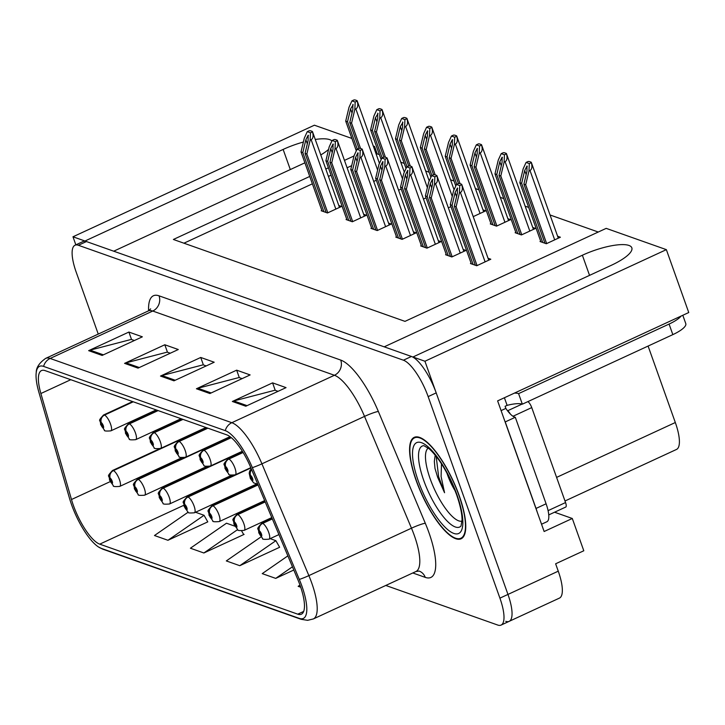 <?xml version="1.0" encoding="UTF-8"?>
<svg xmlns="http://www.w3.org/2000/svg" width="725" height="725" viewBox="0 0 725 725"><rect width="100%" height="100%" fill="white"/><g stroke="black" fill="none" stroke-linecap="round" stroke-linejoin="round"><path stroke-width="1.09" d="M505.76 621.316A34.918 10.676 -114.8 0 0 509.14 621.361A34.918 10.676 -114.8 0 0 507.962 594.428L424.932 361.24L412.942 356.999L611.112 265.395A37.247 10.132 -19.6 0 0 631.828 247.823A37.247 10.132 -19.6 0 0 582.374 255.236L384.205 346.84L113.707 251.194L304.899 162.817M554.58 512.222L572.297 518.484L544.131 531.507L497.622 400.88L688.75 312.529L666.357 249.645L424.932 361.24M572.297 518.484L583.797 550.773L555.631 563.787L558.259 571.173L507.962 594.428L436.196 392.896A34.918 10.676 -114.8 0 0 411.456 356.473L86.447 241.552A34.918 10.676 -114.8 0 0 83.067 241.507L75.019 245.231A34.918 10.676 -114.8 0 0 76.198 272.165L98.247 334.08M385.782 585.456L497.713 625.041A34.918 10.676 -114.8 0 0 501.093 625.077L559.437 598.107A34.918 10.676 -114.8 0 0 558.259 571.173M351.888 138.448L314.405 125.198L72.98 236.785L75.844 244.851M303.376 142.037A37.247 10.132 -19.6 0 0 283.14 149.432L84.97 241.026L72.98 236.785M320.785 154.942A37.247 10.132 -19.6 0 0 328.588 149.404M331.914 140.931A37.247 10.132 -19.6 0 0 315.275 139.463M309.747 176.438L173.384 239.468L404.994 321.365L606.191 228.366L666.357 249.645M373.275 146.015L374.58 146.477L373.602 146.921M353.99 155.984L344.466 160.388M328.416 167.81L325.797 169.016M648.096 346.061L675.319 422.521A34.918 10.676 65.2 0 1 676.498 449.446L565.002 500.984M379.402 154.633L377.208 153.863L374.58 146.477M598.27 232.027L550.039 214.972M528.652 207.413L525.163 206.172M503.784 198.614L500.286 197.381M478.908 189.814L475.41 188.582M454.031 181.023L450.533 179.791M429.155 172.224L425.657 170.991M404.278 163.433L400.78 162.192M377.208 153.863L376.23 154.307M351.688 165.653L347.094 167.774M331.053 175.196L328.425 176.402M312.375 183.824L183.933 243.192M540.687 241.198L540.016 241.507L546.306 243.736L560.389 237.22L557.616 236.241M515.81 232.408L515.14 232.716L521.429 234.936L535.512 228.429L532.739 227.451M473.217 216.63L485.759 210.839L482.986 209.851M448.34 207.839L450.959 206.625M423.463 199.04L426.083 197.825M398.587 190.24L401.206 189.035M490.934 223.608L490.263 223.916L496.552 226.137L510.636 219.63L507.862 218.651M373.71 181.449L376.329 180.235M471.114 263.211L470.443 263.519L476.724 265.749L490.807 259.233L488.034 258.254M446.237 254.412L445.567 254.729L451.847 256.949L465.93 250.442L463.157 249.454M396.484 236.821L395.814 237.129L402.094 239.359L416.177 232.843L413.404 231.864M371.608 228.031L370.937 228.339L377.218 230.559L391.301 224.052L388.528 223.073M346.731 219.231L346.061 219.539L352.341 221.768L366.424 215.252L363.651 214.274M421.361 245.621L420.69 245.929L426.971 248.149L441.054 241.642L438.281 240.664M321.855 210.431L321.184 210.748L327.464 212.969L341.557 206.462L338.774 205.474M459.224 495.683A55.87 17.083 -114.8 0 0 414.238 437.347A55.87 17.083 -114.8 0 0 416.123 480.439A55.87 17.083 -114.8 0 0 461.118 538.775A55.87 17.083 -114.8 0 0 459.224 495.683M300.114 585.483A37.247 11.383 65.2 0 1 301.364 614.211A37.247 11.383 65.2 0 1 297.767 614.175L99.742 544.149A37.247 11.383 65.2 0 1 71.485 499.516L40.881 393.521A37.247 11.383 65.2 0 1 41.488 370.575A37.247 11.383 65.2 0 1 45.095 370.62L226.771 434.864A37.247 11.383 65.2 0 1 250.859 467.77L297.803 579.547A37.247 11.383 65.2 0 1 300.114 585.483M301.908 586.126A41.905 12.805 -114.8 0 0 299.316 579.438L252.363 467.661A41.905 12.805 -114.8 0 0 225.267 430.641L43.591 366.397A41.905 12.805 -114.8 0 0 36.25 372.315A41.905 12.805 -114.8 0 0 38.851 392.162L69.455 498.157A41.905 12.805 -114.8 0 0 98.627 547.058A41.905 12.805 -114.8 0 0 101.246 548.372L299.271 618.389A41.905 12.805 -114.8 0 0 301.908 586.126M509.14 621.361A34.918 10.676 -114.8 0 0 507.962 594.428L499.915 598.143L428.149 396.611A34.918 10.676 -114.8 0 0 403.408 360.198L78.4 245.277A34.918 10.676 -114.8 0 0 75.019 245.231M188.156 512.185L154.479 535.521L167.946 540.279L207.785 521.873L207.549 521.456M234.846 526.169L226.49 523.214L190.403 548.218L203.87 552.985L244.108 534.388L243.473 534.162M261 536.899L226.318 560.923L239.794 565.69L279.632 547.275L279.397 546.868M501.093 625.077A34.918 10.676 -114.8 0 0 499.915 598.143M88.649 350.655L128.887 332.059L142.363 336.826L102.125 355.422L88.649 350.655A9.307 8.501 109.5 0 1 90.09 350.139L103.385 354.842M196.421 388.763L236.658 370.167L250.125 374.925L209.887 393.53L196.421 388.763A9.307 8.501 109.5 0 1 197.862 388.247L211.147 392.941M232.344 401.469L272.582 382.863L286.049 387.63L245.811 406.227L232.344 401.469A9.307 8.501 109.5 0 1 233.785 400.952L247.071 405.647M124.573 363.361L164.811 344.765L178.287 349.522L138.04 368.119L124.573 363.361A9.307 8.501 109.5 0 1 126.014 362.844L139.3 367.539M160.497 376.058L200.734 357.461L214.201 362.228L173.964 380.824L160.497 376.058A9.307 8.501 109.5 0 1 161.938 375.541L175.223 380.244M287.861 555.876L262.242 573.629L275.718 578.387L293.806 570.022M299.969 585.084L298.165 586.326L300.712 587.232M200.734 357.461L203.39 364.929M206.208 365.926L203.118 364.829L161.938 375.541M164.811 344.765L167.466 352.223M170.284 353.22L167.194 352.132L126.014 362.844M272.582 382.863L275.237 390.331M278.056 391.328L274.965 390.231L233.785 400.952M236.658 370.167L239.313 377.625M242.132 378.622L239.042 377.535L197.862 388.247M128.887 332.059L131.551 339.527M134.361 340.514L131.27 339.427L90.09 350.139M239.794 565.69L275.881 540.687L279.632 547.275M270.135 538.648L275.881 540.687M275.718 578.387L292.447 566.796M203.87 552.985L237.646 529.585M241.642 530.936L243.709 534.57M167.946 540.279L204.042 515.276L207.785 521.873M195.514 512.258L204.042 515.276M323.876 211.7L302.814 152.558L305.868 139.744L308.161 135.212L308.46 135.593M132.974 401.695L104.228 414.981A5.818 5.374 104.6 0 0 101.174 422.612A2.909 0.888 -114.8 0 0 101.038 424.859A2.909 0.888 -114.8 0 0 103.104 427.895A2.909 0.888 -114.8 0 0 103.285 425.657A2.909 0.888 -114.8 0 0 101.273 422.639L102.651 426.318L101.174 422.612M101.273 422.639A5.818 5.238 -66.2 0 1 104.527 415.081A8.727 2.664 65.2 0 1 110.562 424.125A8.727 2.664 65.2 0 1 110.852 430.858C106.022 431.266 103.874 431.013 104.409 430.106L100.585 424.487C100.721 418.76 96.86 422.494 103.53 415.008A8.727 2.664 65.2 0 1 104.228 414.981M133.264 401.795L104.527 415.081M322.081 211.066L301.02 151.924L304.31 138.122L307.246 131.669L309.285 130.727A5.818 1.586 -19.6 0 1 310.708 130.844L312.049 131.325A5.818 1.586 -19.6 0 1 312.502 131.696A5.818 1.586 -19.6 0 1 312.529 131.877C313.581 135.965 313.127 138.575 311.152 139.717L310.146 140.179L310.49 132.82L307.246 131.669M327.8 212.815L306.856 153.99L310.146 140.179M306.856 153.99L305.062 153.356L326.114 212.488M308.161 135.212L308.116 140.541L305.062 153.356M302.814 152.558L301.02 151.924M310.49 132.82L312.529 131.877M357.271 149.142L347.52 121.755L350.565 108.931L353.157 104.781M206.09 427.551L113.136 470.507A5.818 5.374 104.6 0 0 110.073 478.138A2.909 0.888 -114.8 0 0 109.946 480.394A2.909 0.888 -114.8 0 0 112.003 483.43A2.909 0.888 -114.8 0 0 112.185 481.192A2.909 0.888 -114.8 0 0 110.173 478.174L111.55 481.853L110.073 478.138M110.173 478.174A5.818 5.238 -66.2 0 1 113.426 470.616A8.727 2.664 65.2 0 1 119.462 479.66A8.727 2.664 65.2 0 1 119.761 486.393C114.931 486.801 112.783 486.548 113.308 485.641L109.493 480.022C109.62 474.295 105.768 478.029 112.429 470.543A8.727 2.664 65.2 0 1 113.136 470.507M206.38 427.65L113.426 470.616M356.292 150.809L345.716 121.12L349.006 107.309L351.942 100.866L353.99 99.923A5.818 1.586 -19.6 0 1 355.404 100.041L356.754 100.512A5.818 1.586 -19.6 0 1 357.208 100.893A5.818 1.586 -19.6 0 1 357.235 101.065C358.286 105.152 357.824 107.771 355.848 108.913L354.842 109.375L355.187 102.017L351.942 100.866M360.561 148.48L351.562 123.177L354.842 109.375M351.562 123.177L349.758 122.543L358.957 148.362M352.867 104.4L352.812 109.729L349.758 122.543M347.52 121.755L345.716 121.12M355.187 102.017L357.235 101.065M348.752 220.491L327.691 161.358L330.745 148.543L333.038 144.003L333.337 144.393M157.851 410.486L129.104 423.772A5.818 5.374 104.6 0 0 126.05 431.402A2.909 0.888 -114.8 0 0 125.914 433.659A2.909 0.888 -114.8 0 0 127.981 436.695A2.909 0.888 -114.8 0 0 128.162 434.456A2.909 0.888 -114.8 0 0 126.15 431.438L127.528 435.109L126.05 431.402M126.15 431.438A5.818 5.238 -66.2 0 1 129.403 423.88A8.727 2.664 65.2 0 1 135.439 432.925A8.727 2.664 65.2 0 1 135.729 439.658C130.899 440.057 128.751 439.812 129.286 438.897L125.461 433.287C125.597 427.56 121.737 431.293 128.407 423.808A8.727 2.664 65.2 0 1 129.104 423.772M158.141 410.595L129.403 423.88M346.949 219.856L325.897 160.723L329.186 146.912L332.123 140.469L334.162 139.526A5.818 1.586 -19.6 0 1 335.584 139.644L336.926 140.124A5.818 1.586 -19.6 0 1 337.379 140.496A5.818 1.586 -19.6 0 1 337.406 140.677C338.457 144.755 337.995 147.374 336.019 148.516L335.022 148.978L335.367 141.62L332.123 140.469M352.676 221.605L331.733 162.79L335.022 148.978M331.733 162.79L329.938 162.155L350.991 221.288M333.038 144.003L332.993 149.332L329.938 162.155M327.691 161.358L325.897 160.723M335.367 141.62L337.406 140.677M373.629 229.29L352.567 170.157L355.622 157.334L357.914 152.803L358.213 153.183M182.727 419.286L153.981 432.571A5.818 5.374 104.6 0 0 150.927 440.202A2.909 0.888 -114.8 0 0 150.791 442.458A2.909 0.888 -114.8 0 0 152.857 445.494A2.909 0.888 -114.8 0 0 153.038 443.247A2.909 0.888 -114.8 0 0 151.027 440.238L152.404 443.908L150.927 440.202M151.027 440.238A5.818 5.238 -66.2 0 1 154.28 432.671A8.727 2.664 65.2 0 1 160.316 441.715A8.727 2.664 65.2 0 1 160.606 448.449C155.775 448.857 153.627 448.603 154.162 447.697L150.338 442.087C150.474 436.359 146.613 440.093 153.283 432.608A8.727 2.664 65.2 0 1 153.981 432.571M183.017 419.385L154.28 432.671M371.825 228.656L350.773 169.514L354.063 155.712L356.999 149.268L359.038 148.326A5.818 1.586 -19.6 0 1 360.461 148.444L361.802 148.915A5.818 1.586 -19.6 0 1 362.255 149.287A5.818 1.586 -19.6 0 1 362.282 149.468C363.334 153.555 362.872 156.165 360.896 157.307L359.899 157.778L360.243 150.41L356.999 149.268M377.553 230.405L356.609 171.58L359.899 157.778M356.609 171.58L354.815 170.946L375.867 230.079M357.914 152.803L357.86 158.132L354.815 170.946M352.567 170.157L350.773 169.514M360.243 150.41L362.282 149.468M398.505 238.081L377.444 178.948L380.498 166.134L382.791 161.602L383.09 161.983M207.604 428.085L178.858 441.362A5.818 5.374 104.6 0 0 175.803 448.993A2.909 0.888 -114.8 0 0 175.667 451.249A2.909 0.888 -114.8 0 0 177.734 454.285A2.909 0.888 -114.8 0 0 177.915 452.047A2.909 0.888 -114.8 0 0 175.903 449.029L177.281 452.708L175.803 448.993M175.903 449.029A5.818 5.238 -66.2 0 1 179.157 441.471A8.727 2.664 65.2 0 1 185.192 450.515A8.727 2.664 65.2 0 1 185.482 457.248C180.652 457.656 178.504 457.403 179.039 456.496L175.214 450.877C175.35 445.15 171.49 448.884 178.16 441.398A8.727 2.664 65.2 0 1 178.858 441.362M207.894 428.185L179.157 441.471M396.702 237.447L375.65 178.314L378.939 164.512L381.876 158.059L383.915 157.117A5.818 1.586 -19.6 0 1 385.337 157.234L386.679 157.715A5.818 1.586 -19.6 0 1 387.132 158.086A5.818 1.586 -19.6 0 1 387.159 158.267C388.21 162.355 387.748 164.965 385.772 166.107L384.776 166.569L385.12 159.21L381.876 158.059M402.429 239.205L381.486 180.38L384.776 166.569M381.486 180.38L379.692 179.746L400.744 238.878M382.791 161.602L382.737 166.922L379.692 179.746M377.444 178.948L375.65 178.314M385.12 159.21L387.159 158.267M382.147 157.941L372.396 130.545L375.441 117.731L378.033 113.58M230.124 436.731L138.013 479.307A5.818 5.374 104.6 0 0 134.95 486.937A2.909 0.888 -114.8 0 0 134.823 489.194A2.909 0.888 -114.8 0 0 136.88 492.23A2.909 0.888 -114.8 0 0 137.061 489.991A2.909 0.888 -114.8 0 0 135.049 486.973L136.427 490.644L134.95 486.937M135.049 486.973A5.818 5.238 -66.2 0 1 138.303 479.415A8.727 2.664 65.2 0 1 144.338 488.46A8.727 2.664 65.2 0 1 144.637 495.193C139.807 495.592 137.65 495.347 138.185 494.432L134.37 488.822C134.497 483.095 130.645 486.828 137.306 479.343A8.727 2.664 65.2 0 1 138.013 479.307M230.323 436.876L138.303 479.415M381.169 159.609L370.593 129.911L373.882 116.109L376.819 109.665L378.867 108.714A5.818 1.586 -19.6 0 1 380.281 108.832L381.631 109.312A5.818 1.586 -19.6 0 1 382.084 109.683A5.818 1.586 -19.6 0 1 382.111 109.865C383.163 113.952 382.7 116.562 380.725 117.704L379.719 118.175L380.063 110.807L376.819 109.665M385.437 157.271L376.429 131.977L379.719 118.175M376.429 131.977L374.635 131.343L383.833 157.162M377.743 113.2L377.689 118.528L374.635 131.343M372.396 130.545L370.593 129.911M380.063 110.807L382.111 109.865M407.024 166.732L397.273 139.345L400.318 126.531L402.91 122.38M242.413 451.349L162.889 488.106A5.818 5.374 104.6 0 0 159.826 495.737A2.909 0.888 -114.8 0 0 159.699 497.993A2.909 0.888 -114.8 0 0 161.757 501.02A2.909 0.888 -114.8 0 0 161.938 498.782A2.909 0.888 -114.8 0 0 159.926 495.764L161.303 499.443L159.826 495.737M159.926 495.764A5.818 5.238 -66.2 0 1 163.179 488.206A8.727 2.664 65.2 0 1 169.215 497.25A8.727 2.664 65.2 0 1 169.514 503.984C164.684 504.392 162.527 504.138 163.062 503.232L159.246 497.613C159.373 491.894 155.522 495.628 162.183 488.133A8.727 2.664 65.2 0 1 162.889 488.106M242.522 451.53L163.179 488.206M406.045 168.408L395.469 138.711L398.759 124.899L401.695 118.456L403.734 117.513A5.818 1.586 -19.6 0 1 405.157 117.631L406.507 118.112A5.818 1.586 -19.6 0 1 406.961 118.483A5.818 1.586 -19.6 0 1 406.988 118.664C408.039 122.742 407.577 125.362 405.601 126.503L404.595 126.966L404.94 119.607L401.695 118.456M410.314 166.07L401.306 140.777L404.595 126.966M401.306 140.777L399.511 140.142L408.71 165.953M402.62 121.999L402.565 127.319L399.511 140.142M397.273 139.345L395.469 138.711M404.94 119.607L406.988 118.664M431.901 175.532L422.14 148.145L425.194 135.321L427.487 130.79L427.786 131.171M250.85 467.743L187.766 496.897A5.818 5.374 104.6 0 0 184.703 504.528A2.909 0.888 -114.8 0 0 184.567 506.784A2.909 0.888 -114.8 0 0 186.633 509.82A2.909 0.888 -114.8 0 0 186.814 507.582A2.909 0.888 -114.8 0 0 184.802 504.564L186.18 508.243L184.703 504.528M184.802 504.564A5.818 5.238 -66.2 0 1 188.056 497.006A8.727 2.664 65.2 0 1 194.092 506.05A8.727 2.664 65.2 0 1 194.391 512.783C189.56 513.191 187.403 512.938 187.938 512.031L184.123 506.412C184.25 500.685 180.398 504.419 187.059 496.933A8.727 2.664 65.2 0 1 187.766 496.897M250.932 467.942L188.056 497.006M430.922 177.199L420.346 147.51L423.636 133.699L426.572 127.256L428.611 126.313A5.818 1.586 -19.6 0 1 430.034 126.431L431.384 126.902A5.818 1.586 -19.6 0 1 431.837 127.274A5.818 1.586 -19.6 0 1 431.864 127.455C432.916 131.542 432.453 134.152 430.478 135.303L429.472 135.765L429.816 128.398L426.572 127.256M435.19 174.87L426.182 149.567L429.472 135.765M426.182 149.567L424.388 148.933L433.586 174.752M427.487 130.79L427.442 136.119L424.388 148.933M422.14 148.145L420.346 147.51M429.816 128.398L431.864 127.455M456.777 184.322L447.017 156.935L450.071 144.121L452.364 139.59L452.663 139.97M257.982 484.735L212.633 505.697A5.818 5.374 104.6 0 0 209.579 513.327A2.909 0.888 -114.8 0 0 209.443 515.584A2.909 0.888 -114.8 0 0 211.51 518.62A2.909 0.888 -114.8 0 0 211.691 516.372A2.909 0.888 -114.8 0 0 209.679 513.363L211.057 517.034L209.579 513.327M209.679 513.363A5.818 5.238 -66.2 0 1 212.933 505.796A8.727 2.664 65.2 0 1 218.968 514.841A8.727 2.664 65.2 0 1 219.258 521.574C214.437 521.982 212.28 521.728 212.815 520.822L208.999 515.212C209.126 509.485 205.275 513.218 211.936 505.733A8.727 2.664 65.2 0 1 212.633 505.697M258.073 484.934L212.933 505.796M455.798 185.999L445.222 156.301L448.512 142.499L451.448 136.046L453.487 135.104A5.818 1.586 -19.6 0 1 454.91 135.222L456.261 135.702A5.818 1.586 -19.6 0 1 456.714 136.073A5.818 1.586 -19.6 0 1 456.741 136.255C457.792 140.342 457.33 142.952 455.354 144.094L454.348 144.556L454.693 137.197L451.448 136.046M460.067 183.661L451.059 158.367L454.348 144.556M451.059 158.367L449.264 157.733L458.463 183.543M452.364 139.59L452.318 144.918L449.264 157.733M447.017 156.935L445.222 156.301M454.693 137.197L456.741 136.255M514.442 393.104A23.282 6.335 160.4 0 1 518.583 393.63L669.075 324.066A23.282 6.335 -19.6 0 0 681.083 316.073M518.583 393.63L522.344 404.178L672.836 334.624A23.282 6.335 -19.6 0 0 685.787 323.64L682.805 315.275M522.344 404.178A23.282 6.335 -19.6 0 0 507.11 405.357L505.098 406.29L505.851 408.402A23.282 7.114 -114.8 0 0 515.294 417.274L505.234 421.923L536.038 508.442A23.282 7.114 65.2 0 1 537.198 512.04M541.539 524.22L546.886 521.746A23.282 7.114 -114.8 0 0 546.097 503.793L515.294 417.274M501.084 410.604L505.851 408.402M504.401 397.744L507.11 405.357M462.042 521.112A40.283 12.316 65.2 0 1 430.188 478.844A40.283 12.316 65.2 0 1 428.285 448.077M435.199 455.128L434.338 461.29L434.982 468.386L437.637 477.277L444.552 492.719L441.099 476.543L441.48 463.801M446.881 472.927A26.308 8.048 -114.8 0 0 447.642 475.174A26.308 8.048 -114.8 0 0 454.548 489.828L450.778 480.612M459.007 495.601A55.29 16.902 65.2 0 1 460.873 538.24A55.29 16.902 65.2 0 1 416.349 480.521A55.29 16.902 65.2 0 1 414.483 437.873A55.29 16.902 65.2 0 1 459.007 495.601M510.282 413.975A5.818 1.776 -114.8 0 0 507.627 410.876M548.752 514.904L565.754 507.047A5.818 1.776 -114.8 0 0 565.554 502.561L531.742 407.595A5.818 1.776 -114.8 0 0 527.854 401.632M444.552 492.719L438.652 476.805L436.169 456.333M434.982 468.386L434.338 461.426M423.382 246.881L402.321 187.748L405.375 174.924L407.667 170.393L407.967 170.774M231.121 437.501L203.734 450.162A5.818 5.374 104.6 0 0 200.68 457.792A2.909 0.888 -114.8 0 0 200.544 460.049A2.909 0.888 -114.8 0 0 202.61 463.085A2.909 0.888 -114.8 0 0 202.792 460.837A2.909 0.888 -114.8 0 0 200.78 457.828L202.157 461.499L200.68 457.792M200.78 457.828A5.818 5.238 -66.2 0 1 204.033 450.261A8.727 2.664 65.2 0 1 210.069 459.315A8.727 2.664 65.2 0 1 210.359 466.048C205.528 466.447 203.381 466.193 203.915 465.287L200.091 459.677C200.227 453.95 196.366 457.683 203.036 450.198A8.727 2.664 65.2 0 1 203.734 450.162M231.302 437.655L204.033 450.261M421.578 246.246L400.526 187.113L403.807 173.302L406.752 166.859L408.791 165.916A5.818 1.586 -19.6 0 1 410.214 166.034L411.555 166.505A5.818 1.586 -19.6 0 1 412.008 166.886A5.818 1.586 -19.6 0 1 412.036 167.058C413.087 171.145 412.625 173.764 410.649 174.906L409.652 175.368L409.997 168.01L406.752 166.859M427.306 247.995L406.362 189.171L409.652 175.368M406.362 189.171L404.568 188.536L425.62 247.678M407.667 170.393L407.613 175.722L404.568 188.536M402.321 187.748L400.526 187.113M409.997 168.01L412.036 167.058M448.258 255.68L427.197 196.538L430.251 183.724L432.544 179.193L432.843 179.573M243.002 452.309L228.611 458.961A5.818 5.374 104.6 0 0 225.557 466.592A2.909 0.888 -114.8 0 0 225.421 468.839A2.909 0.888 -114.8 0 0 227.487 471.875A2.909 0.888 -114.8 0 0 227.668 469.637A2.909 0.888 -114.8 0 0 225.656 466.619L227.034 470.298L225.557 466.592M225.656 466.619A5.818 5.238 -66.2 0 1 228.901 459.061A8.727 2.664 65.2 0 1 234.945 468.105A8.727 2.664 65.2 0 1 235.235 474.839C230.405 475.247 228.257 474.993 228.792 474.087L224.968 468.468C225.103 462.74 221.243 466.474 227.913 458.988A8.727 2.664 65.2 0 1 228.611 458.961M243.12 452.491L228.901 459.061M446.455 255.046L425.403 195.904L428.683 182.102L431.629 175.658L433.668 174.707A5.818 1.586 -19.6 0 1 435.091 174.825L436.432 175.305A5.818 1.586 -19.6 0 1 436.885 175.677A5.818 1.586 -19.6 0 1 436.912 175.858C437.963 179.945 437.501 182.555 435.526 183.697L434.529 184.168L434.873 176.8L431.629 175.658M452.183 256.795L431.239 197.97L434.529 184.168M431.239 197.97L429.445 197.336L450.497 256.469M432.544 179.193L432.49 184.522L429.445 197.336M427.197 196.538L425.403 195.904M434.873 176.8L436.912 175.858M473.135 264.471L452.074 205.338L455.128 192.524L457.421 187.993L457.72 188.373M251.502 469.293A5.818 5.374 104.6 0 0 250.433 475.382A2.909 0.888 -114.8 0 0 250.297 477.639A2.909 0.888 -114.8 0 0 252.363 480.675A2.909 0.888 -114.8 0 0 252.545 478.437A2.909 0.888 -114.8 0 0 250.533 475.419L251.91 479.089L250.433 475.382M250.533 475.419A5.818 5.238 -66.2 0 1 251.62 469.573M471.332 263.837L450.279 204.704L453.56 190.892L456.505 184.449L458.544 183.507A5.818 1.586 -19.6 0 1 459.967 183.624L461.308 184.105A5.818 1.586 -19.6 0 1 461.762 184.476A5.818 1.586 -19.6 0 1 461.789 184.657C462.84 188.736 462.378 191.355 460.402 192.497L459.405 192.959L459.75 185.6L456.505 184.449M477.059 265.595L456.116 206.77L459.405 192.959M456.116 206.77L454.321 206.136L475.373 265.268M457.421 187.993L457.366 193.312L454.321 206.136M452.074 205.338L450.279 204.704M459.75 185.6L461.789 184.657M492.955 224.868L471.893 165.735L474.948 152.921L477.24 148.38L477.539 148.761M265.123 501.727L237.51 514.496A5.818 5.374 104.6 0 0 234.456 522.127A2.909 0.888 -114.8 0 0 234.32 524.374A2.909 0.888 -114.8 0 0 236.386 527.41A2.909 0.888 -114.8 0 0 236.568 525.172A2.909 0.888 -114.8 0 0 234.556 522.154L235.933 525.833L234.456 522.127M234.556 522.154A5.818 5.238 -66.2 0 1 237.809 514.596A8.727 2.664 65.2 0 1 243.845 523.64A8.727 2.664 65.2 0 1 244.135 530.374C239.313 530.782 237.157 530.528 237.691 529.622L233.867 524.003C234.003 518.275 230.151 522.009 236.812 514.523A8.727 2.664 65.2 0 1 237.51 514.496M265.205 501.936L237.809 514.596M491.16 224.233L470.099 165.101L473.389 151.289L476.325 144.846L478.364 143.903A5.818 1.586 -19.6 0 1 479.787 144.021L481.137 144.502A5.818 1.586 -19.6 0 1 481.59 144.873A5.818 1.586 -19.6 0 1 481.608 145.054C482.669 149.132 482.207 151.752 480.231 152.893L479.225 153.356L479.569 145.997L476.325 144.846M496.888 225.983L475.935 167.167L479.225 153.356M475.935 167.167L474.141 166.523L495.202 225.665M477.24 148.38L477.195 153.709L474.141 166.523M471.893 165.735L470.099 165.101M479.569 145.997L481.608 145.054M517.831 233.667L496.77 174.526L499.824 161.711L502.117 157.18L502.416 157.561M272.265 518.728L262.387 523.287A5.818 5.374 104.6 0 0 259.333 530.918A2.909 0.888 -114.8 0 0 259.197 533.174A2.909 0.888 -114.8 0 0 261.263 536.21A2.909 0.888 -114.8 0 0 261.444 533.972A2.909 0.888 -114.8 0 0 259.432 530.954L260.81 534.624L259.333 530.918M259.432 530.954A5.818 5.238 -66.2 0 1 262.686 523.396A8.727 2.664 65.2 0 1 268.721 532.44A8.727 2.664 65.2 0 1 269.011 539.173C264.19 539.572 262.033 539.327 262.568 538.412L258.743 532.803C258.879 527.075 255.028 530.809 261.689 523.323A8.727 2.664 65.2 0 1 262.387 523.287M272.346 518.928L262.686 523.396M516.037 233.033L494.976 173.891L498.265 160.089L501.202 153.646L503.241 152.703A5.818 1.586 -19.6 0 1 504.663 152.821L506.014 153.292A5.818 1.586 -19.6 0 1 506.467 153.664A5.818 1.586 -19.6 0 1 506.485 153.845C507.545 157.932 507.083 160.542 505.108 161.684L504.102 162.155L504.446 154.788L501.202 153.646M521.764 234.782L500.812 175.958L504.102 162.155M500.812 175.958L499.017 175.323L520.079 234.456M502.117 157.18L502.072 162.509L499.017 175.323M496.77 174.526L494.976 173.891M504.446 154.788L506.485 153.845M542.708 242.458L521.647 183.325L524.701 170.511L526.993 165.98L527.293 166.36M540.913 241.824L519.852 182.691L523.142 168.88L526.078 162.436L528.117 161.494A5.818 1.586 -19.6 0 1 529.54 161.612L530.89 162.092A5.818 1.586 -19.6 0 1 531.343 162.463A5.818 1.586 -19.6 0 1 531.362 162.645C532.422 166.723 531.96 169.342 529.984 170.484L528.978 170.946L529.322 163.587L526.078 162.436M546.641 243.582L525.688 184.757L528.978 170.946M525.688 184.757L523.894 184.123L544.955 243.256M526.993 165.98L526.948 171.299L523.894 184.123M521.647 183.325L519.852 182.691M529.322 163.587L531.362 162.645M589.543 275.373L582.374 255.236M675.319 422.521L556.592 477.394M290.308 169.559L283.14 149.432M297.767 614.175L303.666 611.438M43.591 366.397A11.636 10.621 -70.5 0 1 50.134 358.458L231.819 422.702A46.554 14.228 65.2 0 1 261.924 463.828L308.868 575.614A46.554 14.228 65.2 0 1 311.75 583.036A46.554 14.228 65.2 0 1 313.327 618.951L415.933 571.518A46.554 14.228 -114.8 0 0 414.356 535.612A46.554 14.228 -114.8 0 0 411.474 528.19L364.53 416.404A46.554 14.228 -114.8 0 0 334.424 375.269L152.739 311.034A46.554 14.228 -114.8 0 0 148.235 310.98L150.646 308.868M299.316 579.438A11.636 1.278 157.2 0 0 308.868 575.614L411.474 528.19A11.636 1.278 -22.8 0 1 425.303 523.269A58.199 17.79 65.2 0 1 425.24 577.372L412.797 572.967M148.607 310.789A58.199 17.79 65.2 0 1 159.047 295.827L340.723 360.071A11.636 10.621 109.5 0 1 334.424 375.269L231.819 422.702A11.636 10.621 109.5 0 0 225.267 430.641M36.25 372.315C36.25 367.466 39.377 362.835 45.63 358.404A46.554 14.228 65.2 0 1 50.134 358.458L152.739 311.034A11.636 10.621 109.5 0 0 159.047 295.827M340.723 360.071A58.199 17.79 65.2 0 1 378.359 411.483A11.636 1.278 -22.8 0 0 364.53 416.404L261.924 463.828A11.636 1.278 157.2 0 1 252.363 467.661M101.246 548.372A11.636 10.621 109.5 0 0 103.158 549.296L301.183 619.313A11.636 10.621 -70.5 0 1 299.271 618.389M378.359 411.483L425.303 523.269M428.149 396.611L436.196 392.896M403.408 360.198L411.456 356.473M78.4 245.277L86.447 241.552M425.24 577.372A11.636 10.621 109.5 0 0 419.086 571.055L415.933 571.518M40.881 393.521L70.769 379.701M71.485 499.516L110.173 481.636M174.453 421.76L174.725 422.693M192.66 472.99A37.247 11.383 -114.8 0 0 193.14 473.833M203.68 488.188A37.247 11.383 -114.8 0 0 204.414 488.913M99.742 544.149L183.778 505.307M225.566 498.365L226.871 498.827M250.442 507.165L251.747 507.627M307.327 143.84L305.868 139.744M335.847 209.09L311.152 139.717M352.024 113.037L350.565 108.931M377.616 170.049L355.848 108.913M332.204 152.64L330.745 148.543M360.724 217.89L336.019 148.516M357.081 161.43L355.622 157.334M385.6 226.689L360.896 157.307M381.957 170.23L380.498 166.134M410.477 235.48L385.772 166.107M376.9 121.827L375.441 117.731M402.493 178.839L380.725 117.704M401.777 130.627L400.318 126.531M427.369 187.639L405.601 126.503M426.653 139.417L425.194 135.321M452.246 196.43L430.478 135.303M451.53 148.217L450.071 144.121M480.059 213.467L455.354 144.094M546.097 503.793L536.038 508.442M669.075 324.066L672.836 334.624M423.744 480.467A44.597 13.63 65.2 0 1 423.853 445.667L429.191 448.82C439.314 458.191 448.431 473.425 456.532 494.513C460.194 505.08 462.033 513.563 462.061 519.943L461 526.051A44.597 13.63 65.2 0 1 423.744 480.467M456.986 494.885A50.052 15.297 65.2 0 1 453.832 533.428A50.052 15.297 65.2 0 1 418.37 481.228A50.052 15.297 65.2 0 1 421.515 442.685A50.052 15.297 65.2 0 1 456.986 494.885M522.072 404.088L507.563 410.794M531.742 407.595L512.992 416.268M565.554 502.561L548.091 510.636M406.834 179.03L405.375 174.924M435.353 244.28L410.649 174.906M431.71 187.82L430.251 183.724M460.23 253.07L435.526 183.697M456.587 196.62L455.128 192.524M485.107 261.87L460.402 192.497M476.407 157.017L474.948 152.921M504.935 222.267L480.231 152.893M501.283 165.808L499.824 161.711M529.812 231.067L505.108 161.684M526.16 174.607L524.701 170.511M554.688 239.857L529.984 170.484M98.627 547.058L103.158 549.296M301.183 619.313L307.627 620.319L313.327 618.951M45.63 358.404L148.235 310.98M232.462 495.184L233.758 495.646M257.339 503.984L258.635 504.437M205.746 466.936L206.208 467.788M215.606 482.678L216.204 483.466M156.192 409.906L110.852 430.858M132.612 401.568L103.53 415.008M339.472 207.422L312.502 131.696M181.812 457.711L119.761 486.393M159.292 448.884L112.429 470.543M379.456 163.37L357.208 100.893M181.069 418.697L135.729 439.658M157.488 410.359L128.407 423.808M364.349 216.213L337.379 140.496M205.945 427.496L160.606 448.449M182.365 419.159L153.283 432.608M389.225 225.013L362.255 149.287M230.024 436.658L185.482 457.248M207.241 427.958L178.16 441.398M414.102 233.812L387.132 158.086M206.688 466.51L144.637 495.193M184.168 457.683L137.306 479.343M404.333 172.169L382.084 109.683M231.565 475.301L169.514 503.984M209.045 466.474L162.183 488.133M429.209 180.96L406.961 118.483M256.442 484.101L194.391 512.783M233.921 475.274L187.059 496.933M454.086 189.76L431.837 127.274M264.652 500.603L219.258 521.574M257.882 484.49L211.936 505.733M483.675 211.8L456.714 136.073M460.873 538.24L463.103 537.216M414.483 437.873L416.712 436.84M242.349 451.258L210.359 466.048M230.894 437.32L203.036 450.198M438.978 242.603L412.008 166.886M250.805 467.643L235.235 474.839M242.866 452.083L227.913 458.988M463.855 251.403L436.885 175.677M257.756 484.191L253.659 482.877L250.361 478.518L249.182 473.198L249.708 470.969L251.285 468.776M488.732 260.202L461.762 184.476M271.784 517.596L244.135 530.374M265.024 501.492L236.812 514.523M508.551 220.59L481.59 144.873M278.926 534.588L269.011 539.173M272.156 518.484L261.689 523.323M533.428 229.39L506.467 153.664M558.304 238.19L531.343 162.463"/></g></svg>
